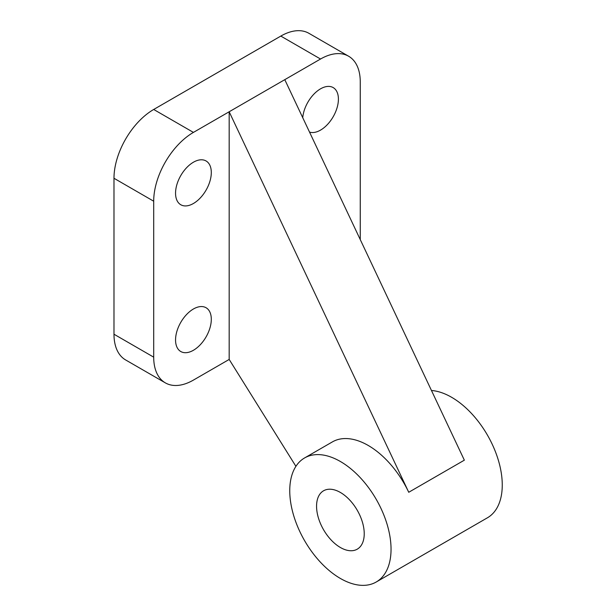 <?xml version="1.0" encoding="UTF-8"?>
<svg xmlns="http://www.w3.org/2000/svg" width="616" height="616" viewBox="0 0 616 616"><rect width="100%" height="100%" fill="white"/><g stroke="black" fill="none" stroke-linecap="round" stroke-linejoin="round"><path stroke-width="0.92" d="M175.552 339.955A25.279 14.591 -60 0 1 186.586 314.514A25.279 14.591 -60 0 1 206.067 307.738A25.279 14.591 -60 0 1 211.303 319.311A25.279 14.591 -60 0 1 200.262 344.752A25.279 14.591 -60 0 1 180.788 351.528A25.279 14.591 -60 0 1 175.552 339.955M175.552 193.178A25.279 14.591 -60 0 1 186.586 167.737A25.279 14.591 -60 0 1 206.067 160.969A25.279 14.591 -60 0 1 211.303 172.542A25.279 14.591 -60 0 1 200.262 197.975A25.279 14.591 -60 0 1 180.788 204.751A25.279 14.591 -60 0 1 175.552 193.178M302.749 117.718A25.279 14.591 -60 0 1 314.514 93.517A25.279 14.591 -60 0 1 333.171 87.58A25.279 14.591 -60 0 1 338.407 99.153A25.279 14.591 -60 0 1 328.366 123.5A25.279 14.591 -60 0 1 309.525 132.086M340.394 578.462A71.625 41.349 -120 0 0 376.207 582.012A71.625 41.349 -120 0 0 387.187 524.616A71.625 41.349 -120 0 0 340.394 461.5A71.625 41.349 -120 0 0 304.581 457.95A71.625 41.349 -120 0 0 293.609 515.346A71.625 41.349 -120 0 0 340.394 578.462M431.462 390.482A71.625 41.349 60 0 1 451.62 397.289A71.625 41.349 60 0 1 498.406 460.406A71.625 41.349 60 0 1 487.425 517.794L376.207 582.012M304.581 457.95L332.394 441.903A71.625 41.349 60 0 1 368.199 445.445A71.625 41.349 60 0 1 408.739 492.276L229.175 111.766L320.536 59.021A56.179 32.432 -60 0 1 348.625 56.233A56.179 32.432 -60 0 1 360.26 81.951L360.26 237.899A56.179 32.432 -60 0 1 360.229 239.539M340.394 492.461A33.703 19.458 60 0 1 362.416 522.16A33.703 19.458 60 0 1 357.249 549.172A33.703 19.458 60 0 1 340.394 547.501A33.703 19.458 60 0 1 318.38 517.802A33.703 19.458 60 0 1 323.546 490.79A33.703 19.458 60 0 1 340.394 492.461M408.739 492.276L464.349 460.167L284.785 79.657M229.175 359.444L193.424 380.087A56.179 32.432 -60 0 1 165.334 382.867A56.179 32.432 -60 0 1 153.7 357.157L153.7 201.209A56.179 32.432 -60 0 1 193.424 132.401L229.175 111.766L229.175 359.444L295.919 466.335M348.625 56.233L308.901 33.303A56.179 32.432 120 0 0 280.811 36.082L153.7 109.471A56.179 32.432 120 0 0 113.983 178.27L113.983 334.219A56.179 32.432 120 0 0 125.618 359.937L165.334 382.867M113.983 178.27L153.7 201.209M113.983 334.219L153.7 357.157M153.7 109.471L193.424 132.401M280.811 36.082L320.536 59.021"/></g></svg>
